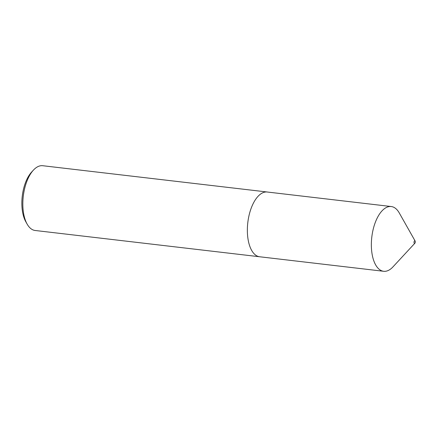 <?xml version="1.0" encoding="UTF-8"?>
<svg xmlns="http://www.w3.org/2000/svg" width="437" height="437" viewBox="0 0 437 437"><rect width="100%" height="100%" fill="white"/><g stroke="black" fill="none" stroke-linecap="round" stroke-linejoin="round"><path stroke-width="0.66" d="M267.619 192.056A32.606 15.759 96.7 0 0 267.258 192.007A32.606 15.759 96.7 0 0 251.335 207.81A32.595 15.754 96.7 0 0 259.671 256.765A32.606 15.759 96.7 0 0 260.037 256.809M415.139 241.055L399.254 212.928A32.595 15.754 96.7 0 0 391.246 206.537A32.595 15.754 96.7 0 0 375.328 222.335A32.595 15.754 96.7 0 0 383.664 271.284A32.595 15.754 96.7 0 0 392.934 266.914L414.882 243.218A1.306 0.628 96.7 0 0 415.15 242.759A1.306 0.628 96.7 0 0 415.139 241.055A1.306 0.628 96.7 0 0 414.178 241.432A1.306 0.628 96.7 0 0 414.134 243.01A1.306 0.628 96.7 0 0 414.882 243.218M27.132 224.088L25.805 221.745A29.995 14.497 -83.3 0 1 25.504 182.584A29.995 14.497 -83.3 0 1 31.622 172.063L33.452 170.086A32.606 15.759 96.7 0 0 26.799 181.519A32.606 15.759 96.7 0 0 27.132 224.088A32.606 15.759 96.7 0 0 35.14 230.485L383.664 271.284M33.452 170.086A32.606 15.759 96.7 0 1 42.722 165.716L267.258 192.007A32.595 15.754 96.7 0 0 251.335 207.815A32.606 15.759 96.7 0 0 259.671 256.776M267.253 192.018L391.246 206.537"/></g></svg>
